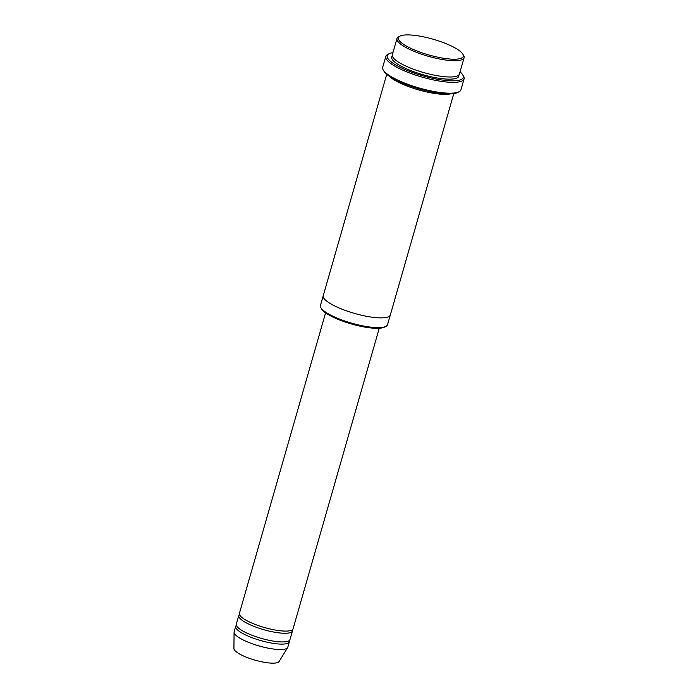 <?xml version="1.0" encoding="UTF-8"?>
<svg xmlns="http://www.w3.org/2000/svg" width="698" height="698" viewBox="0 0 698 698"><rect width="100%" height="100%" fill="white"/><g stroke="black" fill="none" stroke-linecap="round" stroke-linejoin="round"><path stroke-width="1.05" d="M292.479 630.896L289.984 639.577A27.92 6.753 -164 0 1 271.112 640.712A27.92 6.753 -164 0 1 236.317 624.187L238.803 615.505A27.92 6.753 16 0 0 263.783 629.692A27.92 6.753 16 0 0 292.479 630.896A27.92 6.753 16 0 0 292.41 629.701M239.493 614.528A27.92 6.753 16 0 0 238.803 615.505M390.322 314.981L387.547 324.675A34.9 8.437 -164 0 1 385.907 326.394L384.528 327.1A33.731 8.158 -164 0 1 363.3 326.812A33.731 8.158 -164 0 1 321.726 309.092L320.932 307.766A34.9 8.437 -164 0 1 320.452 305.436L323.235 295.743M464.083 57.76L459.415 74.04A34.9 8.437 -164 0 1 435.814 75.454A34.9 8.437 -164 0 1 392.32 54.802L396.988 38.521A34.9 8.437 16 0 0 428.206 56.25A34.9 8.437 16 0 0 464.083 57.76A34.9 8.437 16 0 0 463.603 55.439L462.809 54.112A33.731 8.158 16 0 0 421.234 36.392A33.731 8.158 16 0 0 400.006 36.104A33.731 8.158 16 0 0 428.598 54.898A33.731 8.158 16 0 0 462.809 54.112M400.006 36.104L398.628 36.811A34.9 8.437 16 0 0 396.988 38.521M385.907 326.394A34.9 8.437 -164 0 1 363.946 326.097A34.9 8.437 -164 0 1 320.932 307.766M379.258 328.235L293.099 628.724A27.92 6.753 -164 0 1 274.218 629.858A27.92 6.753 -164 0 1 239.423 613.333L325.591 312.844M236.378 625.382A27.92 6.753 16 0 0 235.688 626.359A27.92 6.753 16 0 0 260.668 640.537A27.92 6.753 16 0 0 289.365 641.75A27.92 6.753 16 0 0 289.295 640.555M235.688 626.359L234.135 631.777A27.92 6.753 16 0 0 234.074 632.231A27.92 6.753 16 0 0 259.115 645.964A27.92 6.753 16 0 0 287.628 647.587A27.92 6.753 16 0 0 287.812 647.168L289.365 641.75M234.074 632.231L233.917 648.555A23.558 5.697 16 0 0 255.049 660.142A23.558 5.697 16 0 0 279.104 661.512L287.628 647.587M464.074 78.891L460.959 89.745A40.711 9.842 -164 0 1 459.048 91.752L457.679 92.459A39.55 9.563 -164 0 1 432.786 92.119A39.55 9.563 -164 0 1 384.04 71.344L383.246 70.009A40.711 9.842 -164 0 1 382.687 67.305L385.802 56.451A40.711 9.842 16 0 0 422.22 77.138A40.711 9.842 16 0 0 464.074 78.891A40.711 9.842 16 0 0 463.516 76.187L462.722 74.852A39.55 9.563 16 0 0 460.034 71.885M389.187 76.178A34.9 8.437 16 0 0 418.564 89.885A34.9 8.437 16 0 0 450.742 93.829M392.939 52.647A39.55 9.563 16 0 0 389.083 53.737A39.55 9.563 16 0 0 422.613 75.777A39.55 9.563 16 0 0 462.722 74.852M386.727 74.311L323.253 295.673A34.9 8.437 16 0 0 354.471 313.402A34.9 8.437 16 0 0 390.348 314.911L453.813 93.549M459.048 91.752A40.711 9.842 -164 0 1 433.432 91.403A40.711 9.842 -164 0 1 383.246 70.009M389.083 53.737L387.704 54.444A40.711 9.842 16 0 0 385.802 56.451M392.311 55.971A34.9 8.437 16 0 0 422.918 74.695A34.9 8.437 16 0 0 458.804 75.035"/></g></svg>
